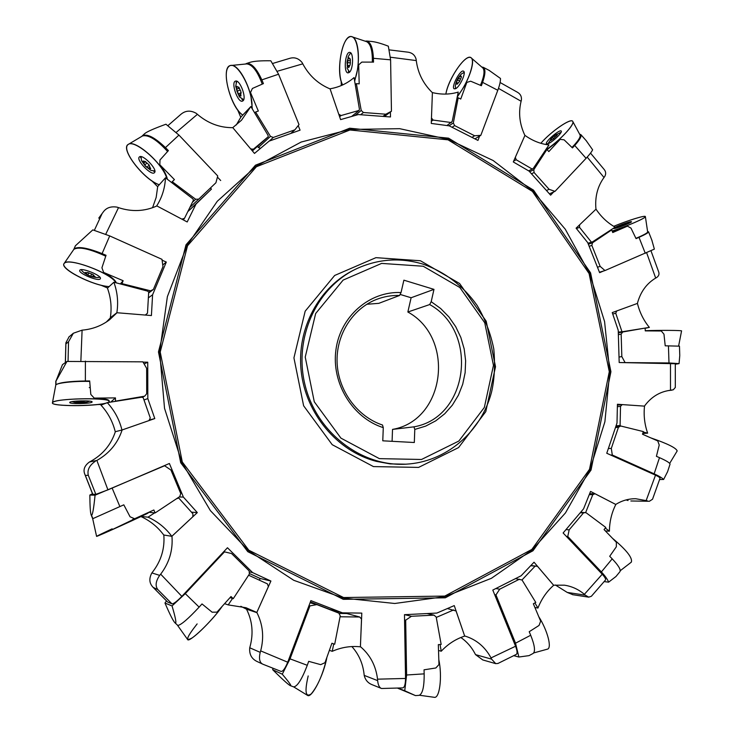 <?xml version="1.0" encoding="UTF-8"?>
<svg xmlns="http://www.w3.org/2000/svg" width="734" height="734" viewBox="0 0 734 734"><rect width="100%" height="100%" fill="white"/><g stroke="black" fill="none" stroke-linecap="round" stroke-linejoin="round"><path stroke-width="1.1" d="M679.757 354.999L679.464 346.154L665.215 345.815L663.976 334.199L661.297 330.997L645.259 330.878L645.131 328.07L622.707 331.988L621.157 334.108L618.358 334.695M675.326 364.22L679.069 363.624L668.995 362.954L623.45 362.587M618.303 332.933L622.707 331.988M621.157 334.108L621.826 356.568L619.019 357.073M621.826 356.568L624.937 362.33M679.776 355.504L679.069 363.624M243.697 99.705L239.312 96.787L235.706 86.419L236.55 81.933L237.339 81.511M236.614 87.025L236.449 89.153L238.045 93.943L239.101 95.356L240.807 96.044L240.807 91.19L238.568 87.007L238.155 87.465L236.954 86.309L236.614 87.025L237.357 86.768M236.596 89.108L239.523 88.117L236.55 89.153M236.88 91.2L239.862 90.181M238.045 93.943L241.275 92.842M240.431 95.989L241.036 95.787M245.486 64.023L246.486 63.519C251.45 62.895 256.561 68.345 261.836 79.868L263.414 83.603L252.395 88.465L250.514 92.521L258.331 111.036L255.597 112.027L270.451 136.359L273.287 137.46L269.36 141.038M252.312 108.935L250.514 92.521M249.991 62.353L250.138 62.307C253.9 61.142 260.79 60.638 270.809 60.784L278.571 74.226L299.004 124.578L294.903 129.817L290.783 133.46M254.707 112.953L255.597 112.027M260.524 148.341L258.368 147.516L270.451 136.359M273.287 137.46L294.903 129.817M257.726 146.47L258.368 147.516M237.559 109.705L240.798 117.348M166.453 600.917L164.976 603.045C169.82 614.285 173.114 620.836 174.866 622.707L177.83 625.451C181.105 624.946 188.216 618.835 199.134 607.11L202.006 603.935L212.117 612.193L216.952 612.147L230.999 596.54L233.256 598.687L249.395 574.025L249.11 570.869L231.549 553.528L223.76 551.693M164.976 603.045L172.04 605.935L185.289 593.65L224.521 551.83M230.036 597.614L233.256 598.687M175.252 622.992L177.793 625.441L174.866 622.707M175.298 623.01C176.619 623.395 175.536 617.698 172.04 605.935M176.298 498.881L178.701 497.973L192.95 513.837L192.794 516.782L171.811 536.325C165.572 527.893 157.636 521.516 148.011 517.176L154.645 512.882M177.72 497.946L178.701 497.973M171.811 536.325L163.728 534.994C157.737 526.92 150.149 520.773 140.946 516.562M141.176 516.452L148.011 517.176M530.865 565.529L537.481 566.309L530.673 565.731M521.975 579.97L535.031 566.244M537.481 566.309L553.665 585.301C546.747 591.384 541.509 598.962 537.949 608.046L534.893 602.926M534.912 607.495L537.949 608.046M252.395 150.938L268.277 136.689L267.974 135.221L250.881 106.522L241.486 120.229L232.742 127.67M250.67 148.883L253.358 149.222L252.01 150.479M268.277 136.689L253.358 149.222M236.265 124.982L240.972 116.972L250.881 106.522M587.952 243.257L592.558 241.835L588.026 243.431M579.603 224.833L579.539 227.366L576.41 228.549M591.347 242.064L579.539 227.366M595.999 209.153L595.999 209.153C601.146 216.86 607.523 222.861 615.129 227.155L592.558 241.835M446.933 125.551L452.199 121.449L458.245 92.08C449.933 94.585 441.308 94.75 432.363 92.576L432.363 92.649M431.473 118.027L433.143 120.073L431.353 121.284M451.493 122.578L433.143 120.073M351.604 116.477L359.155 110.394L359.394 108.999L354.054 77.575C347.21 83.492 339.2 87.236 330.006 88.805L330.034 88.887M338.759 114.22L341.09 115.541L339.631 116.743M359.155 110.394L341.09 115.541M528.682 170.875L533.297 168.38L548.949 144.965C540.426 143.928 532.407 140.726 524.92 135.359L524.893 135.405M515.341 157.287L516.176 159.746L513.69 161.049M532.26 169.095L516.176 159.746M181.848 219.136L184.5 218.337L193.537 200.006L192.675 198.703L165.462 177.811C165.003 188.005 162.086 197.373 156.709 205.896L156.847 205.96M184.5 218.337L182.977 219.732M152.553 207.722L156.177 197.418L157.7 186.528L165.462 177.811M145.323 315.051L147.488 313.189L148.699 291.948L147.387 291.059L113.88 282.232C117.486 292.215 118.477 302.39 116.844 312.739L110.32 317.776C111.907 307.711 110.953 297.83 107.448 288.132L113.88 282.232M110.32 317.776L116.844 312.739M143.139 397.534L141.579 397.232L107.283 402.645C114.522 410.554 119.413 419.674 121.954 430.014L148.993 420.591L150.268 417.94L143.139 397.534M121.954 430.014L115.247 431.72C112.779 421.674 108.026 412.82 100.989 405.14L107.283 402.645M616.046 425.839L620.092 425.491L620.863 426.041M617.404 405.15L622.212 404.599L620.524 406.324L617.367 406.682M620.092 425.491L620.524 406.324M622.212 404.599L644.516 406.131C643.534 415.352 644.58 424.362 647.645 433.161L643.213 432.005M642.727 433.519L647.645 433.161M618.276 332.098L623.074 331.621L618.294 332.649M616.688 310.977L615.753 313.262L612.725 314.005M621.854 331.328L615.753 313.262M650.985 250.808L658.673 271.892C659.462 274.158 658.783 276.03 656.664 277.525L655.682 278.076C646.526 283.572 640.424 292.031 637.387 303.436L637.442 303.408C639.672 312.436 643.645 320.437 649.361 327.401L645.131 328.08M645.021 328.098L623.074 331.621M667.986 390.644L673.289 389.791L675.317 387.469L675.308 363.734L619.184 362.523L618.23 330.3L612.248 312.592L637.442 303.408M645.14 328.3L649.361 327.401M580.649 512.286L585.815 512.671M589.631 493.716L595.008 493.753L592.788 494.67L589.264 494.643M585.677 512.451L592.788 494.67M595.008 493.753L615.817 504.478C611.67 512.717 609.532 521.617 609.404 531.187L605.302 528.049M605.385 530.957L609.404 531.187M438.519 650.443L441.226 651.232C447.988 644.021 455.805 638.975 464.695 636.103L456.062 611L447.391 608.55M436.271 617.422L453.731 609.899M441.226 651.232L440.079 644.507M329.401 650.306L332.218 651.324C341.411 647.287 350.806 645.782 360.403 646.828L361.523 619.065L359.706 617.01L346.778 613.523L338.998 613.422M340.062 616.771L359.706 617.01M332.218 651.324L333.75 643.911M260.212 652.361C258.717 658.848 259.643 662.82 262.992 664.261L257.515 661.71C251.725 659.114 249.129 654.471 249.734 647.773L260.212 652.361L260.671 650.884C264.222 637.323 262.937 624.515 256.827 612.45L268.378 586.604L267.433 583.879L248.725 575.273M249.193 571.823L252.624 572.603L270.91 581.034L256.827 612.45L245.991 607.724L228.21 604.899L232.54 598.449M256.726 612.587L246.367 609.128L240.844 606.293M224.586 603.669L228.21 604.899M390.396 112.027L390.479 116.963L358.32 114.559L340.613 119.614L330.089 88.915C318.171 83.951 309.06 75.593 302.784 63.849L302.105 62.564C298.582 58.289 294.38 56.903 289.48 58.417L289.077 58.527M210.41 188.014L211.447 189.097L187.812 211.612L196.042 204.006L187.198 221.962L156.883 205.942C144.69 211.447 131.891 212.016 118.504 207.639L117.027 207.135C110.843 206.135 106.228 207.786 103.191 212.08L98.751 218.126L103.191 212.08M211.447 189.097L196.042 204.006M217.429 177.087L220.686 180.518M184.115 218.686L183.472 219.989M95.466 461.163C89.456 465.255 87.071 469.962 88.291 475.265L85.355 475.476L84.777 474.127C82.979 469.65 84.538 465.604 89.465 461.989L96.87 460.438C109.329 453.428 117.743 443.272 122.128 429.959L154.791 418.563L149.25 420.041M144.13 363.972L147.745 362.201L147.818 398.608L154.791 418.563M143.075 362.137L147.745 362.201M143.983 399.947L147.818 398.608M89.465 461.989L90.805 461.282C102.916 454.484 111.1 444.62 115.366 431.693M262.992 664.261L281.012 671.399C282.829 671.674 285.067 668.619 287.728 662.215L310.886 600.614L342.42 612.844L361.807 613.11L360.403 646.663M159.673 575.383C155.672 581.264 155.076 586.007 157.865 589.622L153.177 587.393C149.25 583.383 148.819 578.557 151.874 572.915L159.673 575.383L160.673 574.162L181.839 596.375C176.738 601.559 173.444 604.045 171.94 603.834L167.691 602.091L153.25 587.475M181.839 596.375L227.467 547.747L252.624 572.603M270.91 581.034L260.148 578.465L259.377 580.172M249.349 573.493L260.148 578.465M249.734 647.773L250.129 646.324C253.569 633.24 252.368 620.863 246.514 609.174M482.779 659.939L475.531 654.627L491.615 659.15L495.725 663.646L498.001 663.444M372.422 684.813L372.322 684.776C368.018 683.152 365.312 680.023 364.211 675.39L377.643 680.629C378.102 685.125 379.405 687.74 381.542 688.492L402.672 687.905C404.489 687.565 405.443 684.418 405.544 678.445L404.471 614.679L436.886 613.064L454.254 605.596L464.64 635.956M475.531 654.627L474.88 653.407C471.402 646.847 466.723 641.544 460.842 637.497M491.615 659.15L491.028 657.912C485 646.782 476.219 639.461 464.695 635.965M630.855 500.973L649.397 501.267L652.535 499.239L659.994 478.384C660.27 477.779 658.774 476.705 655.508 475.164L606.761 453.263L617 423.032L617.422 404.26L644.388 406.122M605.348 580.181L605.385 580.144C606.101 579.3 605.055 577.328 602.247 574.217L563.125 532.976L583.576 508.827L590.549 491.422L615.698 504.414M628.047 500.533L626.093 499.918M647.315 500.817L635.699 498.725C628.634 498.68 621.992 500.579 615.762 504.414M553.638 191.969L550.628 195.171L529.076 171.105L513.295 161.948L524.92 135.451C519.544 124.138 518.277 112.742 521.103 101.255L521.406 100.035C521.782 96.585 520.461 93.998 517.452 92.264L517.259 92.145M298.215 125.587L300.068 130.166L269.103 141.139L254.487 153.424L232.797 127.67C219.705 127.753 207.905 123.303 197.4 114.33L196.253 113.339C190.546 110.082 185.353 110.467 180.692 114.495L180.546 114.623M148.36 297.876L152.589 294.765L151.415 315.556L117.027 312.739L109.623 319.712C101.586 325.795 92.411 329.272 82.098 330.153L73.354 333.236L68.528 341.76L65.895 343.916L65.886 342.796L69.079 336.833M162.746 264.983L166.306 262.066L152.589 294.765M162.095 260.185L166.306 262.066M106.32 322.043L110.485 317.794M96.87 460.438L107.935 489.862L95.842 494.349L92.695 494.239M107.935 489.862L169.389 463.484L183.381 497.083L197.308 512.598L191.446 512.158M179.179 496.973L183.381 497.083M151.874 572.915L152.81 571.731C161.168 560.739 164.847 548.5 163.829 535.013M197.308 512.598L171.958 536.215C173.05 550.151 169.288 562.794 160.673 574.162M342.42 612.844L329.841 609.431L310.399 601.898M364.211 675.39L364.046 673.94C362.798 663.307 358.743 654.178 351.861 646.562M377.643 680.629L377.542 679.17C375.891 665.802 370.202 654.976 360.449 646.682M572.933 594.724L567.226 592.43L585.31 595.173L588.732 597.155L591.375 596.274L605.385 580.144M497.845 663.518L516.204 654.434C517.525 653.655 517.314 650.92 515.58 646.232L492.798 590.072L521.112 575.777L534.031 562.207L553.574 585.191M567.226 592.43L555.354 584.989M585.31 595.173L584.374 594.32C578.465 589.329 571.804 586.283 564.382 585.181L553.629 585.2M671.601 390.185L669.803 390.36C659.517 391.828 651.067 397.076 644.452 406.113M603.531 271.002L599.623 272.672L587.686 242.578L576.098 228.173L595.962 209.218C594.815 197.079 597.494 186.509 604.009 177.49L604.706 176.545C606.137 174.041 605.963 171.692 604.174 169.481L604.045 169.306M479.596 136.074L477.953 140.414L449.272 125.863L431.271 123.431L432.399 92.686C423.252 83.804 417.875 73.106 416.279 60.583L416.105 59.234C414.967 55.123 412.224 52.765 407.884 52.16L389.525 49.912M433.977 289.37L411.113 297.747L407.856 312.014L429.684 304.555L431.197 301.683L433.977 289.37L403.883 280.177L401.039 292.554L399.562 295.472C391.617 295.242 383.928 296.564 376.496 299.426C352.393 308.739 335.814 335.08 337.117 362.972C338.346 390.855 357.394 416.692 382.506 425.023L383.276 427.638L382.781 440.813L414.315 442.51L414.783 429.436L413.958 426.839L392.525 429.399L392.084 441.317M399.562 295.472L378.808 303.344L366.807 304.271M400.094 294.426L411.113 297.747M448.547 138.166L349.723 128.211L255.46 165.196L186.005 244.817L158.461 351.916L180.702 462.741L247.78 551.674L343.292 599.339L445.29 597.815L532.976 550.766L591.026 470.072L610.927 371.716L590.576 272.874L533.499 190.115L448.547 138.166M348.613 612.927L348.567 614.009M431.197 301.683L440.666 308.519L448.914 316.932L455.704 326.676L460.842 337.447L464.182 348.934L465.631 360.798L465.136 372.688L462.704 384.267L458.411 395.186L452.373 405.113L444.749 413.756L435.757 420.83L425.674 426.115L414.783 429.436M413.958 426.839C468.778 417.435 479.091 331.695 429.684 304.555M383.276 427.638C352.559 417.958 331.199 383.02 335.961 349.613C340.42 316.143 369.725 291.031 401.039 292.554M392.525 429.399C445.428 420.353 455.52 337.979 407.856 312.014M547.922 143.763L552.207 137.451M552.445 137.24L556.95 134.175L556.491 134.717L557.345 134.698L556.739 135.597L553.519 138.735L550.601 140.524L550.775 139.038L552.445 137.24L553.656 138.662M560.024 132.726L560.969 132.496M555.977 134.57L556.803 135.542M553.977 135.918L555.051 137.185M550.775 139.038L551.583 139.983M579.612 134.157L580.878 134.634C581.796 136.258 579.741 139.873 574.713 145.46L572.456 147.919L564.097 139.818L560.143 139.368L548.839 151.58L546.931 149.488L533.792 169.71L534.086 172.527L531.489 173.802M547.105 149.681L560.143 139.368M586.218 140.699L592.622 149.791C591.751 151.736 589.567 154.58 586.081 158.315L554.996 191.363L549.445 193.84M545.39 150.287L546.931 149.488M529.654 171.756L533.792 169.71M534.086 172.527L549.115 189.317L546.472 190.519M549.115 189.317L554.996 191.363M99.796 277.195L98.182 277.535C92.016 277.461 86.676 275.314 82.171 271.094L81.199 269.69M93.475 274.819L92.677 276.773L95.163 276.736L92.255 274.259L87.3 272.479L85.089 272.901L85.291 272.406M92.668 276.782L87.814 275.085L88.768 272.754M85.089 272.901L87.814 275.085M90.732 276.314L91.566 274.259M94.622 276.911L94.824 276.406M73.767 249.477L74.024 248.973C77.813 246.156 87.172 247.697 102.099 253.606L106.045 255.294L101.925 267.791L103.659 272.452L123.147 280.718L121.954 283.636L150.589 290.82L153.388 289.453L148.635 293.04M116.284 282.865C115.321 280.058 111.109 276.59 103.659 272.452M74.024 248.973L75.428 245.743L92.823 229.88L109.715 235.917L161.985 259.341L162.966 266.635L153.388 289.453M121.33 284.196L121.954 283.636M120.321 283.93L123.147 280.718M148.681 292.26L150.589 290.82M75.428 245.743L73.822 249.331M100.842 285.168L107.586 288.003M397.791 688.244L415.481 695.603L419.041 695.346C422.564 694.061 424.27 686.896 424.169 673.858L424.041 669.812L435.831 667.986L438.969 664.554L438.336 644.635L441.162 644.434L436.189 617.01L434.005 615.147L427.041 613.551M398.213 688.217L404.737 690.758L406.608 675.005L405.682 620.184L404.553 619.9M434.005 615.147L411.398 616.285L404.691 614.661M411.398 616.285L405.682 620.184M415.481 695.603L404.737 690.758M349.595 72.115L347.136 68.262L348.164 56.711L349.962 53.83L351.201 53.472M348.723 67.629L347.815 66.418L347.531 66.831L347.008 62.546L350.513 62.885M347.338 60.482L347.008 62.546M347.365 60.482L350.081 60.748L347.347 60.482L348.219 58.362L348.989 58.436M350.155 64.821L350.412 59.931L348.989 57.757L348.219 58.362M350.118 64.821L348.714 67.629M347.09 65.354L349.311 65.565M365.183 41.187L366.651 41.021C370.606 42.058 372.863 47.82 373.423 58.307L373.533 62.115L361.816 62.096L358.66 64.876L359.201 83.85L356.357 83.658L361.229 110.476L363.422 112.513L360.623 114.733M354.669 81.199L358.66 64.876M371.523 41.471L371.863 41.508C375.817 41.93 381.313 43.48 388.332 46.178L390.598 59.83L391.451 111.238L384.433 116.513M355.256 84.63L356.357 83.658M354.907 115.532L361.229 110.476M363.422 112.513L385.855 114.21L382.946 116.403M341.191 81.19L341.301 85.548M385.855 114.21L391.451 111.238M91.126 514.864L92.695 518.727L123.807 504.827L130.056 516.773L134.616 518.755L153.846 509.983L155.131 512.938L179.784 496.569L180.729 493.505L170.958 470.063L164.416 465.622M92.493 493.771L89.851 495.046L95.062 495.193L165.049 465.567M148.773 512.295L155.131 512.938M92.943 518.635L91.108 514.818C90.346 512.708 89.924 506.121 89.851 495.046M91.53 515.296C92.567 515.103 93.741 508.405 95.062 495.193M619.918 571.703L619.982 571.63C620.964 569.621 618.367 565.364 612.193 558.849L609.706 556.28L616.349 546.775L616.367 542.307L604.054 529.581L605.798 527.443L585.998 512.671L580.144 512.882M604.201 581.594L608.605 582.163C607.578 579.374 605.174 575.97 601.385 571.924L567.767 536.481L566.364 536.389M580.475 512.488L585.998 512.671M583.42 512.993L569.18 529.829L565.951 529.636M569.18 529.829L567.767 536.481M615.982 576.493L608.605 582.163M619.001 226.586L626.588 223.567M618.845 226.145L615.991 228.155M629.286 223.173L625.414 223.576L618.716 226.164M625.983 223.953L626.588 223.613M625.414 223.576L625.588 224.053M623.111 224.32L623.395 225.072M621.248 225.017L621.459 225.613M619.083 225.962L619.267 226.476M647.59 231.513L648.553 231.797C648.526 232.66 645.342 234.504 638.993 237.339L636.057 238.633L630.983 228.109L627.442 226.155L612.752 232.55L611.679 229.935L592.531 242.761L591.843 245.395L589.173 246.321M612.349 231.559L627.442 226.155M651.829 240.11L654.361 249.12L604.972 270.562L599.449 272.25M609.835 230.604L611.679 229.935M588.338 244.229L592.531 242.761M591.843 245.395L600.164 266.387L597.458 267.231M600.164 266.387L604.972 270.562M154.837 170.985L150.929 170.389L145.46 166.214L141.506 160.59L141.084 156.663M144.671 165.132L143.038 161.03L145.121 161.443L148.938 164.765L150.635 168.792L148.47 168.444L144.671 165.132L146.883 163.031M142.992 161.636L143.525 161.131M146.855 167.343L149.259 165.058M150.131 168.848L150.644 168.352M141.855 136.331L142.286 135.854C146.965 133.405 154.69 137.322 165.453 147.598L168.398 150.608L159.984 159.966L159.819 164.728L174.426 179.591L172.251 181.702L195.648 199.253L198.721 199.143L189.895 207.383M167.389 179.289C166.655 175.316 164.132 170.462 159.819 164.728M142.286 135.854L144.763 133.579C147.029 131.661 154.085 128.542 165.948 124.22L178.94 135.093L217.732 175.949L215.924 182.757L198.721 199.143M171.545 182.482L172.251 181.702M192.391 202.318L195.648 199.253M151.865 180.839L157.691 186.739M293.416 686.795L293.572 686.859C297.252 686.675 301.821 679.491 307.28 665.298L308.693 661.343L320.694 664.646L324.997 662.683L331.906 643.241L334.695 644.25L340.246 615.835L338.851 613.129L316.859 604.605L310.069 602.788M272.883 668.344L272.69 669.711L282.278 674.197L290.031 658.857L309.932 605.889L308.996 605.633M331.906 643.241L334.695 644.25M293.572 686.859L290.205 685.602C288.04 684.409 282.195 679.115 272.69 669.711M316.859 604.605L309.932 605.889M290.462 685.712C291.838 686.097 289.104 682.262 282.278 674.197M670.014 464.264L670.032 464.209C670.023 462.961 666.509 460.778 659.49 457.658L656.416 456.319L659.224 445.024L657.756 440.941L642.498 434.234L643.351 431.583L620.643 425.986L618.441 427.298L615.468 427.555M659.627 479.531L663.637 479.476C662.031 477.852 658.866 475.971 654.15 473.834L612.284 455.007L610.816 455.08M615.863 426.399L620.643 425.986M618.441 427.298L611.312 448.382L608.358 448.547M611.312 448.382L612.284 455.007M667.582 471.687L663.637 479.476M455.731 88.64L454.263 88.851C450.603 87.511 460.576 68.702 463.613 71.235C466.384 72.455 459.943 86.676 455.731 88.64L455.309 85.997C456.053 81.089 458.245 76.96 461.888 73.602L464.209 72.556M459.768 76.198L456.346 82.291L456.227 83.584L456.676 83.19L456.933 84.3L459.264 81.896L461.181 77.611L461.291 76.318L460.512 76.547L460.622 75.639L459.768 76.198L461.392 77.079M458.255 78.033L460.209 79.088M457.245 79.832L459.805 81.208M456.346 82.291L457.906 83.125M481.761 67.042L483.293 67.317C485.669 69.115 485.431 74.125 482.596 82.373L481.385 85.713L470.678 81.208L466.833 82.401L460.741 99.044L458.209 97.787L453.328 122.982L454.63 125.606L452.043 127.266M457.218 97.081L466.833 82.401M489.11 70.372L500.469 78.446C500.579 81.226 499.689 85.181 497.79 90.291L480.816 135.34L474.907 138.873M456.887 98.705L458.209 97.787M448.951 125.817L453.328 122.982M454.63 125.606L474.632 135.772L471.962 137.377M474.632 135.772L480.816 135.34M77.088 402.957L75.382 402.425L79.951 401.764L86.511 402.232L84.08 402.828M77.134 402.929L84.015 402.838M78.767 403.03L78.74 401.755M81.942 402.994L81.924 402.039M55.793 385.084L55.977 384.744C59.335 382.552 69.124 381.295 85.364 380.974L89.676 380.946L90.805 394.424L94.246 398.103L115.449 397.901L115.495 401.131L144.653 396.176L146.708 393.745L146.653 368.33L142.901 361.844L66.95 361.449L62.463 364.66L55.958 381.139L66.95 361.449M107.788 402.562L108.971 401.911L109.054 400.654C108.393 399.388 103.457 398.534 94.246 398.103M89.264 387.616L90.227 387.543M114.568 401.498L115.495 401.131M110.724 402.104L115.449 397.901M141.69 397.259L144.653 396.176M97.512 404.544L102.641 404.489M533.077 653.48L533.159 653.434C535.526 651.37 534.71 645.305 530.7 635.249L529.214 631.717L539.04 625.441L540.655 621.175L533.343 603.752L535.783 602.449L522.03 579.988L515.451 578.631M513.855 655.691L518.874 657.022L515.534 643.186L495.955 594.925L494.67 594.696M519.443 579.199L499.716 589.182L495.826 588.549M499.716 589.182L495.955 594.925M529.03 655.627L518.874 657.022M545.582 150.002C558.299 142.139 575.117 124.496 572.804 121.505C571.566 117.284 551.133 131.313 540.83 143.286C551.005 131.625 570.208 118.22 572.63 121.248C575.639 123.789 558.877 141.671 545.582 150.002M547.995 143.736L546.472 143.8C544.472 142.148 560.134 128.67 561.262 131.083C562.721 132.377 552.298 142.332 547.995 143.736M571.96 147.442C577.952 141.295 580.667 137.185 580.117 135.102L580.062 135.01M650.737 437.859C667.353 443.575 676.17 447.933 677.188 450.933L677.152 450.997C676.381 448.034 667.573 443.657 650.737 437.859M612.523 538.334C626.432 549.949 632.708 557.877 631.341 562.134L631.268 562.189C632.827 558.033 626.579 550.087 612.523 538.334M538.756 616.643C547.546 630.451 552.216 648.388 547.344 649.177L547.27 649.195C552.252 648.562 547.601 630.534 538.756 616.643M434.198 697.3C439.657 698.896 442.446 676.656 438.813 659.618C442.437 676.62 439.675 698.814 434.234 697.3L419.499 695.254M612.128 231.017C626.515 226.467 646.104 217.97 645.379 216.631C645.801 214.897 627.772 220.448 613.688 226.329C628.02 220.374 645.792 214.924 645.37 216.668C645.489 218.227 626.506 226.43 612.128 231.017M614.853 228.439L613.431 228.503C612.716 227.623 631.671 220.53 631.469 221.76C632.057 222.411 619.184 227.577 614.853 228.439M635.919 238.348C643.434 235.155 647.342 233.036 647.663 231.999L647.654 231.944M645.25 330.685C660.499 330.181 682.271 330.328 681.565 330.933L681.565 330.951C682.675 330.337 660.692 330.172 645.25 330.685M308.188 675.931C304.527 691.749 305.527 697.759 311.188 693.96C317.923 685.859 323.153 673.665 326.878 657.38C323.877 674.858 311.482 698.979 307.473 695.337L293.664 686.886M197.134 623.909C186.537 637.351 184.885 642.011 192.18 637.892C199.85 632.68 215.392 616.331 222.173 606.348C213.034 620.102 188.739 643.388 187.62 639.525L177.445 625.194M148.002 512.653L148.195 512.919C150.011 512.736 95.255 537.582 96.585 536.343L92.695 518.727M109.21 401.333C109.852 397.002 51.637 398.498 52.435 402.828C50.71 406.471 94.539 406.59 106.219 403.067M92.053 402.104C90.933 403.783 69.189 404.177 69.721 402.507C69.17 400.782 92.557 400.168 92.135 401.92L92.053 402.104M89.722 381.451C74.455 380.9 55.5 383.029 55.747 385.231L52.435 402.828M115.862 282.755C112.43 273.516 66.959 256.597 64.087 263.543C59.326 268.717 93.209 285.902 109.118 286.599C91.952 285.572 57.628 267.543 64.647 262.992C70.831 257.928 111.953 273.846 115.862 282.755M100.283 278.828C98.622 281.81 77.868 273.241 79.786 270.332C80.731 266.993 102.035 275.58 100.393 278.617L100.283 278.828M105.751 256.184C89.502 248.753 78.877 246.459 73.877 249.312L64.087 263.543M251.9 108.247C253.652 92.97 239.394 63.665 231.127 65.473C219.87 65.354 229.944 107.338 242.78 115.073C231.384 107.669 221.283 72.611 228.925 66.418C236.256 59.078 253.597 90.502 251.9 108.247M243.055 100.76L242.541 101.099C237.926 103.457 230.448 81.979 235.596 81.098C239.825 79.41 246.817 97.87 243.055 100.76M243.385 100.356L241.972 99.558M236.073 82.676L236.687 81.18M262.249 84.107C257.524 71.336 252.368 64.592 246.78 63.895L246.661 63.904M354.513 80.281C360.77 66.042 359.192 38.416 352.091 36.828C342.705 32.36 335.062 72.446 342.668 84.942C336.319 73.721 340.796 40.673 349.311 37.021C357.944 32.25 361.77 63.216 354.513 80.281M349.173 72.501L348.072 72.886C343.246 73.088 345.173 51.141 349.889 52.426C353.843 52.591 353.219 70.014 349.173 72.501M349.834 53.94L350.815 52.976M349.136 72.528L348.329 71.4M372.34 62.115C372.542 50.71 370.652 43.893 366.688 41.682L366.532 41.627M457.438 96.007C467.475 84.465 475.916 61.17 471.283 57.968C466.475 52.297 448.089 78.685 445.868 94.09C448.153 79.978 463.365 56.527 469.87 57.362C476.816 57.38 468.714 82.823 457.438 96.007M463.613 72.547L464.172 72.271M455.465 88.768L455.392 88.144M480.467 85.328C484.146 76.382 484.945 70.611 482.88 68.005L482.77 67.904M166.847 178.876C164.416 165.159 135.12 138.845 128.386 144.341C119.495 148.332 144.103 180.188 159.278 184.757C144.451 179.885 121.156 150.553 127.817 144.772C133.808 138.075 163.81 164.288 166.847 178.876M154.544 172.582L154.498 172.628C151.617 176.435 135.451 159.645 139.414 156.929C142.497 153.626 157.865 169.545 154.544 172.582M154.892 171.49L153.755 171.334M140.68 157.737L140.579 156.599M167.6 151.507C156.874 139.708 148.507 134.524 142.506 135.946L128.386 144.341M140.671 515.993L109.65 530.847C92.071 538.499 92.906 537.82 112.146 528.829M132.478 519.599L134.505 518.699M108.971 401.911C114.522 397.397 55.958 397.993 52.564 402.562C49.095 406.985 104.531 406.287 108.971 401.911M668.435 345.833L668.995 362.954M261.836 79.868L278.571 74.226M199.134 607.11L185.289 593.65M521.103 101.255L498.478 88.364M405.746 464.191C361.275 466.677 316.739 432.546 305.142 385.405C293.215 338.337 316.482 287.288 356.898 268.571C378.423 258.836 400.47 257.359 423.059 264.148C445.116 272.048 463.126 285.783 477.091 305.362C485.101 318.914 490.661 333.438 493.78 348.934C495.221 365.22 494.468 379.652 491.523 392.213C481.155 431.931 446.098 462.172 405.746 464.191L390.158 463.888L376.34 461.365C337.301 451.291 305.638 413.682 301.142 370.927C296.536 328.171 319.547 286.031 355.384 269.286L356.898 268.571M423.206 266.24L381.616 263.405L343.127 280.094L315.666 313.501L305.234 357.082L314.28 401.782L340.925 438.134L379.386 458.64L421.527 459.475L458.869 441.033L484.348 407.443L493.459 365.385L484.743 322.767L459.833 287.489L423.206 266.24M373.459 466.595L332.208 444.694L303.619 405.774L293.93 357.88L305.17 311.198L334.667 275.461L375.927 257.662L420.444 260.753L459.594 283.507L486.202 321.198L495.514 366.706L485.789 411.646L458.567 447.593L418.609 467.402L373.459 466.595M343.576 597.54L444.795 596.081L531.856 549.427L589.512 469.329L609.293 371.679L589.081 273.534L532.398 191.381L448.052 139.836L349.953 129.991L256.414 166.737L187.528 245.771L160.214 352.036L182.289 461.98L248.817 550.225L343.576 597.54M343.466 598.1L293.756 580.3L248.487 550.674L210.364 510.598L181.784 462.218L164.526 408.297L159.654 351.999L167.37 296.664L187.042 245.486L217.282 201.272L256.102 166.269L301.151 142.047L349.861 129.45L399.691 128.679L448.19 139.332L493.165 160.526L532.719 190.996L565.263 229.192L589.521 273.342L604.568 321.52L609.78 371.698L604.889 421.766L589.962 469.558L565.446 512.947L532.178 549.839L491.441 578.291L444.932 596.614L394.773 603.486L343.466 598.1M416.279 60.583L390.506 57.234M302.784 63.849L277.287 71.253M197.4 114.33L176.233 132.368M118.504 207.639L105.76 234.229M82.098 330.153L80.859 361.082M260.671 650.884L287.728 662.215M377.542 679.17L405.544 678.445M491.028 657.912L515.58 646.232M584.374 594.32L602.247 574.217M646.204 500.432L655.508 475.164M670.481 390.277L670.481 363.247M655.682 278.076L646.636 252.744M604.009 177.49L587.2 157.104M85.355 475.476L92.796 494.276M95.842 494.349L88.291 475.265M94.374 230.283L101.833 214.163M153.947 588.163L167.82 602.174M171.94 603.834L157.865 589.622M65.895 343.916L65.409 362.55M68.051 361.394L68.528 341.76M574.713 145.46L586.081 158.315M73.978 249.037L75.391 245.789M102.099 253.606L109.715 235.917M424.169 673.858L406.608 675.005M373.423 58.307L390.598 59.83M92.906 518.654L91.493 515.286M119.89 506.598L112.201 488.257M612.193 558.849L601.385 571.924M638.993 237.339L645.296 253.322M165.453 147.598L178.94 135.093M307.28 665.298L290.031 658.857M659.49 457.658L654.15 473.834M482.596 82.373L497.79 90.291M55.94 384.781L55.958 381.139L55.977 384.744M85.364 380.974L85.392 361.11M530.7 635.249L515.534 643.186M240.688 94.521L239.266 95.007M238.917 87.19L238.238 87.419M246.486 63.519L250.138 62.307M482.697 659.921L495.725 663.646M630.855 500.983L649.397 501.267M68.748 337.108L73.354 333.236M372.322 684.776L381.497 688.474M572.447 594.65L588.732 597.155M667.793 390.671L671.959 390.149M517.452 92.264L500.093 82.511M263.121 664.325L281.012 671.399M84.814 474.237L92.686 494.239M289.48 58.417L272.864 63.408M590.531 153.131L604.174 169.481M65.335 362.605L65.876 342.888M168.013 125.551L180.702 114.495M560.381 132.606L554.179 135.762M551.289 140.267L550.784 139.671M557.023 135.331L556.537 134.753M580.878 134.634L586.604 141.13M86.786 272.993L86.346 274.066M349.228 66.565L347.879 66.436M350.32 58.913L349.412 58.83M366.651 41.021L371.863 41.508M619.982 571.63L615.835 576.667M648.553 231.797L652.04 240.642M145.635 161.59L143.69 163.434M149.644 167.095L148.479 168.205M670.032 464.209L667.463 472.054M457.713 83.768L456.722 83.226M461.411 77.015L460.585 76.565M483.293 67.317L489.55 70.602M72.005 401.626L77.116 402.957L77.125 402.416M84.548 402.801L89.832 401.168M83.997 401.682L84.015 402.874M55.784 385.102L55.802 381.029M533.159 653.434L528.957 655.664M580.117 135.102L572.804 121.505M669.683 463.383L677.188 450.933M620.248 570.722L631.341 562.134M533.746 652.921L547.344 649.177M647.663 231.999L645.379 216.631M678.62 346.026L681.565 330.933M246.78 63.895L231.127 65.473M366.688 41.682L352.091 36.828M482.88 68.005L471.283 57.968"/></g></svg>
